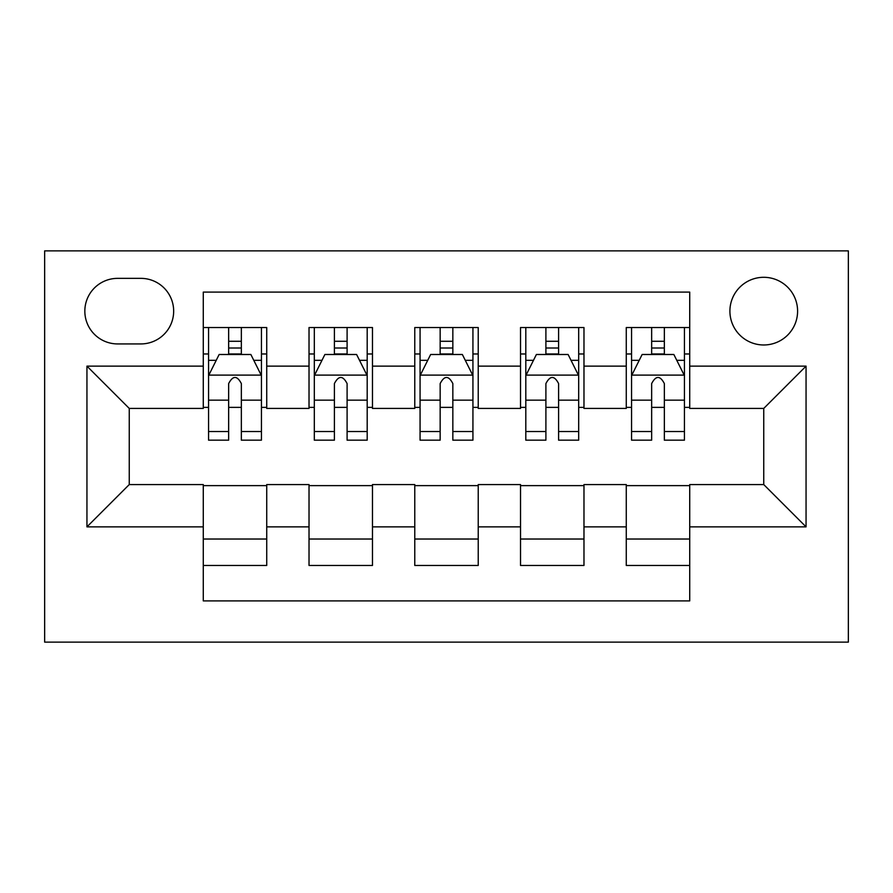<?xml version="1.0" encoding="UTF-8"?>
<svg xmlns="http://www.w3.org/2000/svg" width="893" height="893" viewBox="0 0 893 893"><rect width="100%" height="100%" fill="white"/><g stroke="black" fill="none" stroke-linecap="round" stroke-linejoin="round"><path stroke-width="1.34" d="M763.749 277.299A33.845 33.845 0 0 0 729.905 311.144A33.845 33.845 0 0 0 763.749 344.977A33.845 33.845 0 0 0 797.594 311.144A33.845 33.845 0 0 0 763.749 277.299M44.65 642.134L848.35 642.134L848.35 250.866L44.65 250.866L44.65 642.134M689.72 327.53L626.272 327.53L626.272 366.13L583.977 366.13L583.977 408.425L626.272 408.425L626.272 366.13M583.977 366.13L583.977 327.53L520.53 327.53L520.53 366.13L478.224 366.13L478.224 408.425L520.53 408.425L520.53 366.13M478.224 366.13L478.224 327.53L414.776 327.53L414.776 366.13L372.47 366.13L372.47 408.425L414.776 408.425L414.776 366.13M372.47 366.13L372.47 327.53L309.023 327.53L309.023 408.425L266.728 408.425L266.728 327.53L203.28 327.53M203.28 565.47L266.728 565.47L266.728 484.575L309.023 484.575L309.023 565.47L372.47 565.47L372.47 484.575L414.776 484.575L414.776 526.87L372.47 526.87M414.776 526.87L414.776 565.47L478.224 565.47L478.224 484.575L520.53 484.575L520.53 526.87L478.224 526.87M520.53 526.87L520.53 565.47L583.977 565.47L583.977 484.575L626.272 484.575L626.272 526.87L583.977 526.87M117.619 343.928L140.882 343.928A32.784 32.784 0 0 0 173.666 311.144A32.784 32.784 0 0 0 140.882 278.359L117.619 278.359A32.784 32.784 0 0 0 84.835 311.144A32.784 32.784 0 0 0 117.619 343.928M689.72 366.13L689.72 292.1L203.28 292.1L203.28 408.425L129.251 408.425L129.251 484.575L203.28 484.575L203.28 600.9L689.72 600.9L689.72 484.575L763.749 484.575L763.749 408.425L689.72 408.425L689.72 366.13L806.055 366.13L806.055 526.87L689.72 526.87M203.28 526.87L86.945 526.87L86.945 366.13L203.28 366.13M626.272 526.87L626.272 565.47L689.72 565.47M203.28 353.974L208.56 353.974M228.653 353.974L241.344 353.974M261.437 353.974L266.728 353.974M203.28 407.375L208.56 407.375M228.653 407.375L241.344 407.375M261.437 407.375L266.728 407.375M203.28 485.625L266.728 485.625M203.28 539.026L266.728 539.026M309.023 407.375L314.314 407.375M334.406 407.375L347.098 407.375M367.19 407.375L372.47 407.375M309.023 353.974L314.314 353.974M334.406 353.974L347.098 353.974M367.19 353.974L372.47 353.974M309.023 485.625L372.47 485.625M309.023 539.026L372.47 539.026M414.776 485.625L478.224 485.625M414.776 539.026L478.224 539.026M414.776 353.974L420.067 353.974M440.16 353.974L452.84 353.974M472.933 353.974L478.224 353.974M414.776 407.375L420.067 407.375M440.16 407.375L452.84 407.375M472.933 407.375L478.224 407.375M520.53 485.625L583.977 485.625M520.53 539.026L583.977 539.026M520.53 353.974L525.81 353.974M545.902 353.974L558.594 353.974M578.686 353.974L583.977 353.974M520.53 407.375L525.81 407.375M545.902 407.375L558.594 407.375M578.686 407.375L583.977 407.375M626.272 485.625L689.72 485.625M626.272 539.026L689.72 539.026M626.272 353.974L631.563 353.974M651.656 353.974L664.347 353.974M684.44 353.974L689.72 353.974M626.272 407.375L631.563 407.375M651.656 407.375L664.347 407.375M684.44 407.375L689.72 407.375M129.251 408.425L86.945 366.13M129.251 484.575L86.945 526.87M806.055 366.13L763.749 408.425M806.055 526.87L763.749 484.575M241.344 341.282L228.653 341.282M261.437 431.531L241.344 431.531L241.344 440.16L261.437 440.16L261.437 375.652L250.866 354.499L219.142 354.499L208.56 375.652L208.56 440.16L228.653 440.16L228.653 431.531L208.56 431.531M208.56 375.652L208.56 327.53M261.437 375.652L261.437 327.53M228.653 354.499L228.653 327.53M241.344 327.53L241.344 354.499M241.344 431.531L241.344 383.577C237.125 375.428 232.894 375.428 228.653 383.577L228.653 431.531M347.098 341.282L334.406 341.282M367.19 431.531L347.098 431.531L347.098 440.16L367.19 440.16L367.19 375.652L356.608 354.499L324.885 354.499L314.314 375.652L314.314 440.16L334.406 440.16L334.406 431.531L314.314 431.531M314.314 375.652L314.314 327.53M367.19 375.652L367.19 327.53M334.406 354.499L334.406 327.53M347.098 327.53L347.098 354.499M347.098 431.531L347.098 383.577C342.867 375.428 338.637 375.428 334.406 383.577L334.406 431.531M452.84 341.282L440.16 341.282M472.933 431.531L452.84 431.531L452.84 440.16L472.933 440.16L472.933 375.652L462.362 354.499L430.638 354.499L420.067 375.652L420.067 440.16L440.16 440.16L440.16 431.531L420.067 431.531M420.067 375.652L420.067 327.53M472.933 375.652L472.933 327.53M440.16 354.499L440.16 327.53M452.84 327.53L452.84 354.499M452.84 431.531L452.84 383.577C448.621 375.428 444.39 375.428 440.16 383.577L440.16 431.531M558.594 341.282L545.902 341.282M578.686 431.531L558.594 431.531L558.594 440.16L578.686 440.16L578.686 375.652L568.115 354.499L536.392 354.499L525.81 375.652L525.81 440.16L545.902 440.16L545.902 431.531L525.81 431.531M525.81 375.652L525.81 327.53M578.686 375.652L578.686 327.53M545.902 354.499L545.902 327.53M558.594 327.53L558.594 354.499M558.594 431.531L558.594 383.577C554.374 375.428 550.144 375.428 545.902 383.577L545.902 431.531M664.347 341.282L651.656 341.282M684.44 431.531L664.347 431.531L664.347 440.16L684.44 440.16L684.44 375.652L673.858 354.499L642.134 354.499L631.563 375.652L631.563 440.16L651.656 440.16L651.656 431.531L631.563 431.531M631.563 375.652L631.563 327.53M684.44 375.652L684.44 327.53M651.656 354.499L651.656 327.53M664.347 327.53L664.347 354.499M664.347 431.531L664.347 383.577C660.117 375.428 655.886 375.428 651.656 383.577L651.656 431.531M309.023 526.87L266.728 526.87M309.023 366.13L266.728 366.13M261.169 375.116L208.828 375.116M208.56 360.314L216.229 360.314M253.768 360.314L261.437 360.314M228.653 400.153L208.56 400.153M261.437 400.153L241.344 400.153M241.344 348.013L228.653 348.013M366.923 375.116L314.582 375.116M314.314 360.314L321.982 360.314M359.522 360.314L367.19 360.314M334.406 400.153L314.314 400.153M367.19 400.153L347.098 400.153M347.098 348.013L334.406 348.013M472.676 375.116L420.324 375.116M420.067 360.314L427.725 360.314M465.275 360.314L472.933 360.314M440.16 400.153L420.067 400.153M472.933 400.153L452.84 400.153M452.84 348.013L440.16 348.013M578.418 375.116L526.077 375.116M525.81 360.314L533.478 360.314M571.018 360.314L578.686 360.314M545.902 400.153L525.81 400.153M578.686 400.153L558.594 400.153M558.594 348.013L545.902 348.013M684.172 375.116L631.831 375.116M631.563 360.314L639.232 360.314M676.771 360.314L684.44 360.314M651.656 400.153L631.563 400.153M684.44 400.153L664.347 400.153M664.347 348.013L651.656 348.013"/></g></svg>
